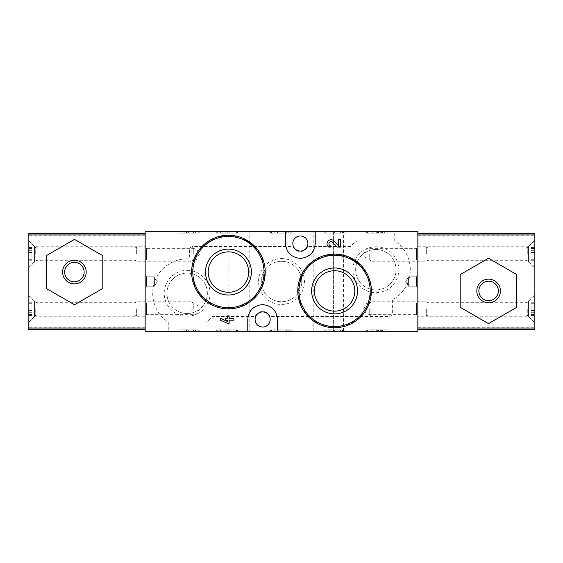 <?xml version="1.0" encoding="UTF-8"?>
<svg xmlns="http://www.w3.org/2000/svg" width="563" height="563" viewBox="0 0 563 563"><rect width="100%" height="100%" fill="white"/><g stroke="black" fill="none" stroke-linecap="round" stroke-linejoin="round"><path stroke-width="0.42" stroke-dasharray="2.81 2.11" d="M325.752 231.724L345.098 231.724L325.752 231.724L325.752 233.138L324.809 233.138L324.809 231.724L324.809 233.138L346.041 233.138L346.041 231.724L345.098 231.724L346.041 231.724L346.041 233.138L325.752 233.138L325.752 231.724M367.604 231.724L386.943 231.724L367.604 231.724L367.604 233.138L366.661 233.138L366.661 231.724L366.661 233.138L387.886 233.138L387.886 231.724L386.943 231.724L387.886 231.724L387.886 233.138L367.604 233.138L367.604 231.724M356.984 231.724L145.155 231.724L145.155 331.276L206.016 331.276L206.016 322.106A34.442 34.442 0 0 0 212.673 316.413L255.215 316.413A8.023 8.023 0 0 1 270.043 316.413L389.068 316.413A3.301 3.301 0 0 0 392.369 313.112L392.369 299.931A34.442 34.442 0 0 0 394.726 240.894L394.726 231.724L356.984 231.724L356.984 240.894A34.442 34.442 0 0 0 350.327 246.587L307.785 246.587A8.023 8.023 0 0 1 292.957 246.587L192.806 246.587A3.301 3.301 0 0 0 189.499 249.888L189.499 255.567A3.301 3.301 0 0 1 186.283 258.867A34.442 34.442 0 0 0 168.274 322.106L168.274 331.276L168.274 322.106A34.442 34.442 0 0 1 186.283 258.867A3.301 3.301 0 0 0 189.499 255.567L189.499 249.888A3.301 3.301 0 0 1 192.806 246.587L292.957 246.587A8.023 8.023 0 0 0 307.785 246.587L350.327 246.587A34.442 34.442 0 0 1 356.984 240.894L356.984 231.724M417.845 231.724L394.726 231.724L394.726 240.894A34.442 34.442 0 0 1 392.369 299.931L392.369 313.112A3.301 3.301 0 0 1 389.068 316.413L270.043 316.413A8.023 8.023 0 0 0 255.215 316.413L212.673 316.413A34.442 34.442 0 0 1 206.016 322.106L206.016 331.276L417.845 331.276L417.845 231.724M249.184 231.724L228.895 231.724L249.184 231.724L249.184 331.276L228.895 331.276L249.184 331.276M323.964 231.724L313.816 231.724L323.964 231.724L323.964 331.276L333.395 331.276L313.816 331.276L323.964 331.276L323.964 231.724M333.395 231.724L343.543 231.724L333.395 231.724L333.395 331.276L343.543 331.276L333.395 331.276L333.395 231.724M178.886 231.724L198.232 231.724L178.886 231.724L178.886 233.138L177.943 233.138L177.943 231.724L177.943 233.138L199.175 233.138L199.175 231.724L198.232 231.724L199.175 231.724L199.175 233.138L178.886 233.138L178.886 231.724M271.5 231.724L290.839 231.724L271.5 231.724L271.5 233.138L270.557 233.138L270.557 231.724L270.557 233.138L291.782 233.138L291.782 231.724L290.839 231.724L291.782 231.724L291.782 233.138L271.5 233.138L271.5 231.724M217.241 231.724L236.587 231.724L217.241 231.724L217.241 233.138L216.298 233.138L216.298 231.724L216.298 233.138L237.53 233.138L237.53 231.724L236.587 231.724L237.53 231.724L237.53 233.138L217.241 233.138L217.241 231.724M331.058 247.094L331.058 245.911C326.997 245.771 329.7 239.451 332.62 242.273L337.209 247.094M340.474 247.094L340.474 239.725L338.588 239.725L338.588 245.813L333.986 240.978C330.045 236.678 323.922 244.068 328.792 247.094M348.757 256.974L334.577 254.138L322.113 256.313L311.156 262.555L302.95 272.126L298.453 283.928L298.207 296.539L302.197 308.425L309.896 318.229L320.453 324.914L332.74 327.687L345.267 326.146L356.463 320.516L365.077 311.515L370.208 300.121L371.221 287.559L367.913 275.356L360.686 265.004M242.576 238.093L228.423 235.264L215.974 237.431L205.094 243.61L196.944 253.012L192.384 264.645L191.99 277.242L195.896 289.276L203.637 299.263L214.278 306.04L226.6 308.82L239.141 307.264L250.394 301.585L259.071 292.429L264.153 280.846L265.025 268.241L261.612 256.165L254.413 246.01M227.269 315.906L227.269 318.299L225.249 318.299L225.249 320.185L227.269 320.185L227.269 321.396L220.548 318.299L220.548 320.185L227.269 323.275L229.148 323.275L229.148 320.185L233.99 320.185L233.99 318.299L229.148 318.299L229.148 315.906M216.298 331.276L236.587 331.276L216.298 331.276L216.298 329.862L237.53 329.862L216.298 329.862L216.298 331.276M236.587 331.276L237.53 331.276L236.587 331.276L236.587 329.862L236.587 331.276M324.809 331.276L345.098 331.276L324.809 331.276L324.809 329.862L346.041 329.862L324.809 329.862L324.809 331.276M345.098 331.276L346.041 331.276L345.098 331.276L345.098 329.862L345.098 331.276M270.557 331.276L290.839 331.276L270.557 331.276L270.557 329.862L291.782 329.862L270.557 329.862L270.557 331.276M290.839 331.276L291.782 331.276L290.839 331.276L290.839 329.862L290.839 331.276M366.661 331.276L386.943 331.276L366.661 331.276L366.661 329.862L387.886 329.862L366.661 329.862L366.661 331.276M386.943 331.276L387.886 331.276L386.943 331.276L386.943 329.862L386.943 331.276M177.943 331.276L198.232 331.276L177.943 331.276L177.943 329.862L199.175 329.862L177.943 329.862L177.943 331.276M198.232 331.276L199.175 331.276L198.232 331.276L198.232 329.862L198.232 331.276M270.177 319.481A7.551 7.551 0 0 0 262.625 311.93A7.551 7.551 0 0 0 255.081 319.481A7.551 7.551 0 0 0 262.625 327.026A7.551 7.551 0 0 0 270.177 319.481M307.919 243.519A7.551 7.551 0 0 0 300.375 235.974A7.551 7.551 0 0 0 292.823 243.519A7.551 7.551 0 0 0 300.375 251.07A7.551 7.551 0 0 0 307.919 243.519M417.845 261.211L417.845 247.058L417.845 261.211L416.571 259.937L416.571 248.332L416.571 259.937L366.893 259.937L366.893 248.332L366.893 259.937L363.543 254.138L366.893 248.332L416.571 248.332L417.845 247.058M417.845 315.942L417.845 301.789L417.845 315.942L416.571 314.668L416.571 303.063L416.571 314.668L366.893 314.668L366.893 303.063L366.893 314.668L363.543 308.862L366.893 303.063L416.571 303.063L417.845 301.789M417.845 275.363L417.845 287.637L417.845 275.363L417.845 287.637L417.845 275.363L416.43 276.785L416.43 286.215L416.43 276.785L416.43 286.215L416.43 276.785L417.845 275.363M145.155 301.789L145.155 315.942L145.155 301.789L146.429 303.063L146.429 314.668L146.429 303.063L196.107 303.063L196.107 314.668L196.107 303.063L199.457 308.862L196.107 314.668L146.429 314.668L145.155 315.942M145.155 247.058L145.155 261.211L145.155 247.058L146.429 248.332L146.429 259.937L146.429 248.332L196.107 248.332L196.107 259.937L196.107 248.332L199.457 254.138L196.107 259.937L146.429 259.937L145.155 261.211M145.155 275.363L145.155 287.637L145.155 275.363L145.155 287.637L145.155 275.363L146.57 276.785L146.57 286.215L146.57 276.785L154.586 276.785L154.586 286.215L154.586 276.785L154.586 286.215L154.586 276.785L146.57 276.785L146.57 286.215L146.57 276.785L145.155 275.363M334.577 270.726A20.205 20.205 0 0 1 352.079 301.036A20.205 20.205 0 0 1 317.075 301.036A20.205 20.205 0 0 1 334.577 270.726M228.423 251.858A20.205 20.205 0 0 1 245.925 282.169A20.205 20.205 0 0 1 210.921 282.169A20.205 20.205 0 0 1 228.423 251.858M280.177 331.276L280.177 329.862L277.489 329.862L277.489 331.276L288.249 331.276L274.8 331.276L280.177 331.276L277.489 331.276L277.489 319.481A14.863 14.863 0 0 0 274.575 310.635M273.21 309.045A14.863 14.863 0 0 0 262.611 304.618M262.555 304.618A14.863 14.863 0 0 0 252.034 309.059M250.591 310.769A14.863 14.863 0 0 0 247.769 319.481L247.769 331.276M285.511 231.724L285.511 243.519A14.863 14.863 0 0 0 288.425 252.365M289.79 253.955A14.863 14.863 0 0 0 300.389 258.382M300.445 258.382A14.863 14.863 0 0 0 310.966 253.941M312.409 252.231A14.863 14.863 0 0 0 315.231 243.519L315.231 231.724M187.141 270.346A22.949 22.949 0 0 1 207.015 304.766A22.949 22.949 0 0 1 167.267 304.766A22.949 22.949 0 0 1 187.141 270.346M375.859 246.756A22.949 22.949 0 0 1 395.733 281.176A22.949 22.949 0 0 1 355.985 281.176A22.949 22.949 0 0 1 375.859 246.756M281.5 258.551A22.949 22.949 0 0 1 301.374 292.971A22.949 22.949 0 0 1 261.626 292.971A22.949 22.949 0 0 1 281.5 258.551M281.5 261.295A20.205 20.205 0 0 1 299.002 291.606A20.205 20.205 0 0 1 263.998 291.606A20.205 20.205 0 0 1 281.5 261.295A20.205 20.205 0 0 1 299.002 291.606A20.205 20.205 0 0 1 263.998 291.606A20.205 20.205 0 0 1 281.5 261.295M375.859 249.5A20.205 20.205 0 0 1 393.354 279.811A20.205 20.205 0 0 1 358.357 279.811A20.205 20.205 0 0 1 375.859 249.5A20.205 20.205 0 0 1 393.354 279.811A20.205 20.205 0 0 1 358.357 279.811A20.205 20.205 0 0 1 375.859 249.5M187.141 273.09A20.205 20.205 0 0 1 204.643 303.401A20.205 20.205 0 0 1 169.646 303.401A20.205 20.205 0 0 1 187.141 273.09A20.205 20.205 0 0 1 204.643 303.401A20.205 20.205 0 0 1 169.646 303.401A20.205 20.205 0 0 1 187.141 273.09M408.414 276.785L408.414 286.215L408.414 276.785L416.43 276.785L408.414 276.785L408.414 286.215L408.414 276.785L405.684 281.5L408.414 276.785M157.316 281.5L154.586 286.215L157.316 281.5L154.586 276.785L157.316 281.5M228.895 331.276L228.895 231.724M199.175 331.276L199.175 329.862L199.175 331.276M186.599 329.862L186.599 331.276L182.187 331.276L182.187 329.862L195.635 329.862L182.187 329.862L182.187 331.276L188.401 331.276L188.401 329.862M184.073 331.276L184.073 329.862L184.073 331.276M186.599 331.276L195.635 331.276L193.046 331.276L193.046 329.862M188.401 331.276L193.616 331.276L191.87 331.276L191.87 329.862M191.87 331.276L193.046 331.276M189.048 331.276L189.048 329.862L189.048 331.276M387.886 331.276L387.886 329.862L387.886 331.276M377.625 329.862L377.625 331.276L370.904 331.276L374.937 331.276L374.937 329.862L374.937 331.276L382.467 331.276L380.314 331.276L380.314 329.862L384.353 329.862L370.904 329.862L382.467 329.862L380.314 329.862L380.314 331.276L384.353 331.276L384.353 329.862M377.625 331.276L384.353 331.276M378.568 331.276L378.568 329.862L378.568 331.276M376.682 331.276L376.682 329.862L376.682 331.276M291.782 331.276L291.782 329.862L291.782 331.276M274.8 331.276L274.8 329.862L286.363 329.862L274.8 329.862L274.8 331.276M286.363 331.276L286.363 329.862L288.249 329.862L286.363 329.862L286.363 331.276M288.249 331.276L288.249 329.862L288.249 331.276M277.489 331.276L277.489 329.862L280.177 329.862M346.041 331.276L346.041 329.862L346.041 331.276M336.012 331.276L329.059 331.276L333.092 331.276L333.092 329.862L333.092 331.276L330.938 331.276L342.501 331.276L340.622 331.276L340.622 329.862L329.059 329.862L342.501 329.862L340.622 329.862L340.622 331.276L336.012 331.276L336.012 329.862M342.501 331.276L342.501 329.862L342.501 331.276M339.904 331.276L339.904 329.862M237.53 331.276L237.53 329.862L237.53 331.276M220.548 331.276L220.548 329.862L227.269 329.862L220.548 329.862L220.548 331.276L227.269 331.276L227.269 329.862L225.249 329.862L229.148 329.862L227.269 329.862L227.269 331.276L220.548 331.276M225.249 331.276L225.249 329.862L225.249 331.276L227.269 331.276L227.269 329.862L227.269 331.276L225.249 331.276M227.269 331.276L233.99 331.276L229.148 331.276L229.148 329.862L233.99 329.862L229.148 329.862L229.148 331.276L227.269 331.276L227.269 329.862M233.99 331.276L233.99 329.862L233.99 331.276M229.148 331.276L229.148 329.862L229.148 331.276M191.87 233.138L188.239 233.138L189.048 233.138L189.048 231.724L189.048 233.138L182.187 233.138L182.187 231.724L193.616 231.724L191.87 231.724L193.046 231.724L193.046 233.138L191.87 233.138L191.87 231.724M188.401 233.138L188.401 231.724M186.599 233.138L186.599 231.724L184.073 231.724L184.073 233.138L184.073 231.724L182.187 231.724L182.187 233.138L193.046 233.138M186.599 231.724L193.046 231.724M382.467 233.138L378.568 233.138L378.568 231.724L378.568 233.138L370.904 233.138L370.904 231.724L374.937 231.724L374.937 233.138L374.937 231.724L372.783 231.724L382.467 231.724L380.314 231.724L380.314 233.138L380.314 231.724L384.353 231.724L377.625 231.724L377.625 233.138L384.353 233.138L380.314 233.138L382.467 233.138L382.467 231.724M376.682 233.138L376.682 231.724L376.682 233.138M370.904 233.138L377.625 233.138M370.904 231.724L377.625 231.724M274.8 233.138L274.8 231.724L288.249 231.724L274.8 231.724L274.8 233.138L286.363 233.138L274.8 233.138M277.489 233.138L277.489 231.724L277.489 233.138L280.177 233.138L277.489 233.138M280.177 233.138L280.177 231.724M286.363 233.138L286.363 231.724L286.363 233.138L288.249 233.138L286.363 233.138L286.363 231.724L286.363 233.138M288.249 233.138L288.249 231.724L288.249 233.138M334.647 233.138L342.501 233.138L329.059 233.138L333.092 233.138L333.092 231.724L330.938 231.724L342.501 231.724L329.059 231.724L333.092 231.724L333.092 233.138L330.938 233.138L334.647 233.138L334.647 231.724M339.904 233.138L339.904 231.724M342.501 233.138L342.501 231.724L342.501 233.138M340.622 233.138L340.622 231.724L340.622 233.138M220.548 233.138L220.548 231.724L233.99 231.724L220.548 231.724L220.548 233.138L227.269 233.138L220.548 233.138M227.269 233.138L227.269 231.724L227.269 233.138L229.148 233.138L227.269 233.138L227.269 231.724L227.269 233.138L225.249 233.138L227.269 233.138L227.269 231.724M229.148 233.138L229.148 231.724L229.148 233.138L233.99 233.138L229.148 233.138L229.148 231.724L229.148 233.138M233.99 233.138L233.99 231.724L233.99 233.138M225.249 233.138L225.249 231.724L225.249 233.138M94.774 293.049L75.21 304.344L73.795 304.344L54.231 293.049M46.905 288.819A1.415 1.415 0 0 1 46.194 287.587L46.194 256.538L46.905 255.313L73.795 239.789L75.21 239.789L102.1 255.313L102.811 256.538L102.811 287.587A1.415 1.415 0 0 1 102.1 288.819M145.155 234.961L145.155 329.622L28.15 329.622L28.15 233.378L145.155 233.378L145.155 234.961M145.155 329.622L145.155 233.378M145.155 300.959L145.155 316.765L145.155 300.959L34.519 300.959L34.519 316.765L34.519 300.959L28.15 294.59L28.15 323.134L28.15 294.59M145.155 246.235L145.155 262.041L145.155 246.235L34.519 246.235L34.519 262.041L34.519 246.235L28.15 239.866L28.15 268.41L28.15 239.866M74.386 262.316A9.754 9.754 0 0 1 84.14 272.063A9.754 9.754 0 0 1 74.386 281.817A9.754 9.754 0 0 1 64.632 272.063A9.754 9.754 0 0 1 74.386 262.316M28.15 254.138L28.15 241.161L28.15 254.138M28.15 259.726L28.15 257.945L28.15 260.739L28.15 259.726L31.922 259.726L31.922 257.945L31.922 260.739L31.922 259.726L28.15 259.726M28.15 255.82L28.15 250.176L28.15 255.82L31.922 255.82L31.922 258.1L31.922 250.176L31.922 255.82L28.15 255.82M28.15 250.225L28.15 247.53L28.15 250.324L31.922 250.324L31.922 247.53L31.922 250.324L28.15 250.225M29.093 254.138L29.093 241.161L29.093 254.138M135.029 254.138L135.029 248.001L135.029 254.138M136.661 254.138L136.661 247.058L136.661 254.138M191.828 254.138L191.828 247.058L191.828 254.138M193.278 254.138L193.278 248.508L193.278 254.138M28.15 308.862L28.15 321.839L28.15 308.862M28.15 314.45L28.15 312.676L28.15 315.47L28.15 314.45L31.922 314.45L31.922 312.676L31.922 315.47L31.922 314.45L28.15 314.45M28.15 310.544L28.15 304.9L28.15 310.544L31.922 310.544L31.922 312.824L31.922 304.9L31.922 310.544L28.15 310.544M28.15 304.956L28.15 302.261L28.15 305.055L31.922 305.055L31.922 302.261L31.922 305.055L28.15 304.956M29.093 308.862L29.093 321.839L29.093 308.862M135.029 308.862L135.029 314.999L135.029 308.862M136.661 308.862L136.661 315.942L136.661 308.862M191.828 308.862L191.828 315.942L191.828 308.862M193.278 308.862L193.278 303.232L193.278 308.862M468.226 269.951L487.79 258.656L489.205 258.656L508.769 269.951M516.095 274.181A1.415 1.415 0 0 1 516.806 275.413L516.806 306.462L516.095 307.687L489.205 323.211L487.79 323.211L460.9 307.687L460.189 306.462L460.189 275.413A1.415 1.415 0 0 1 460.9 274.181M417.845 328.039L417.845 233.378L534.85 233.378L534.85 329.622L417.845 329.622L417.845 328.039M417.845 233.378L417.845 329.622M417.845 262.041L417.845 246.235L417.845 262.041L528.481 262.041L528.481 246.235L528.481 262.041L534.85 268.41L534.85 239.866L534.85 268.41M417.845 316.765L417.845 300.959L417.845 316.765L528.481 316.765L528.481 300.959L528.481 316.765L534.85 323.134L534.85 294.59L534.85 323.134M488.614 300.684A9.754 9.754 0 0 1 478.86 290.937A9.754 9.754 0 0 1 488.614 281.183A9.754 9.754 0 0 1 498.368 290.937A9.754 9.754 0 0 1 488.614 300.684M534.85 308.862L534.85 321.839L534.85 308.862M534.85 303.274L534.85 305.055L534.85 302.261L534.85 303.274L531.078 303.274L531.078 305.055L531.078 302.261L531.078 303.274L534.85 303.274M534.85 307.18L534.85 312.824L534.85 307.18L531.078 307.18L531.078 304.9L531.078 312.824L531.078 307.18L534.85 307.18M534.85 312.775L534.85 315.47L534.85 312.676L531.078 312.676L531.078 315.47L531.078 312.676L534.85 312.775M533.907 308.862L533.907 321.839L533.907 308.862M427.971 308.862L427.971 314.999L427.971 308.862M426.339 308.862L426.339 315.942L426.339 308.862M371.172 308.862L371.172 315.942L371.172 308.862M369.722 308.862L369.722 314.492L369.722 308.862M534.85 254.138L534.85 241.161L534.85 254.138M534.85 248.55L534.85 250.324L534.85 247.53L534.85 248.55L531.078 248.55L531.078 250.324L531.078 247.53L531.078 248.55L534.85 248.55M534.85 252.456L534.85 258.1L534.85 252.456L531.078 252.456L531.078 250.176L531.078 258.1L531.078 252.456L534.85 252.456M534.85 258.044L534.85 260.739L534.85 257.945L531.078 257.945L531.078 260.739L531.078 257.945L534.85 258.044M533.907 254.138L533.907 241.161L533.907 254.138M427.971 254.138L427.971 248.001L427.971 254.138M426.339 254.138L426.339 247.058L426.339 254.138M371.172 254.138L371.172 247.058L371.172 254.138M369.722 254.138L369.722 259.768L369.722 254.138M178.886 331.276L178.886 329.862L178.886 331.276M367.604 331.276L367.604 329.862L367.604 331.276M381.39 331.276L381.39 329.862M373.86 331.276L373.86 329.862M271.5 331.276L271.5 329.862L271.5 331.276M325.752 331.276L325.752 329.862L325.752 331.276M334.647 331.276L334.647 329.862M217.241 331.276L217.241 329.862L217.241 331.276M198.232 233.138L198.232 231.724L198.232 233.138M386.943 233.138L386.943 231.724L386.943 233.138M373.86 233.138L373.86 231.724M381.39 233.138L381.39 231.724M290.839 233.138L290.839 231.724L290.839 233.138M345.098 233.138L345.098 231.724L345.098 233.138M336.012 233.138L336.012 231.724M236.587 233.138L236.587 231.724L236.587 233.138M145.155 327.265L28.15 327.265M145.155 235.735L28.15 235.735M35.244 254.138L35.244 247.312L35.244 254.138M36.912 254.138L36.912 248.001L36.912 254.138M31.922 258.044L28.15 258.044L31.922 258.044M31.922 252.456L28.15 252.456L31.922 252.456M31.922 248.55L28.15 248.55L31.922 248.55M35.244 308.862L35.244 315.688L35.244 308.862M36.912 308.862L36.912 314.999L36.912 308.862M31.922 312.775L28.15 312.775L31.922 312.775M31.922 307.18L28.15 307.18L31.922 307.18M31.922 303.274L28.15 303.274L31.922 303.274M417.845 235.735L534.85 235.735M417.845 327.265L534.85 327.265M527.756 308.862L527.756 315.688L527.756 308.862M526.088 308.862L526.088 314.999L526.088 308.862M531.078 304.956L534.85 304.956L531.078 304.956M531.078 310.544L534.85 310.544L531.078 310.544M531.078 314.45L534.85 314.45L531.078 314.45M527.756 254.138L527.756 247.312L527.756 254.138M526.088 254.138L526.088 248.001L526.088 254.138M531.078 250.225L534.85 250.225L531.078 250.225M531.078 255.82L534.85 255.82L531.078 255.82M531.078 259.726L534.85 259.726L531.078 259.726M405.684 281.5L408.414 286.215L416.43 286.215L417.845 287.637L416.43 286.215L408.414 286.215L405.684 281.5M146.57 286.215L145.155 287.637L146.57 286.215L154.586 286.215L146.57 286.215M313.816 331.276L313.816 231.724M343.543 331.276L343.543 231.724M195.635 331.276L195.635 329.862M186.219 331.276L186.219 329.862M193.616 331.276L193.616 329.862M188.239 331.276L188.239 329.862M382.467 331.276L382.467 329.862M372.783 331.276L372.783 329.862M370.904 331.276L370.904 329.862M330.938 331.276L330.938 329.862M329.059 331.276L329.059 329.862M193.616 233.138L193.616 231.724M188.239 233.138L188.239 231.724M195.635 233.138L195.635 231.724M186.219 233.138L186.219 231.724M372.783 233.138L372.783 231.724M384.353 233.138L384.353 231.724M330.938 233.138L330.938 231.724M329.059 233.138L329.059 231.724M145.155 262.041L34.519 262.041L28.15 268.41M145.155 316.765L34.519 316.765L28.15 323.134M28.15 267.108L29.093 267.108L35.244 260.958L36.912 260.268L135.029 260.268L136.661 261.211L191.828 261.211L193.278 259.768M28.15 241.161L29.093 241.161L35.244 247.312L36.912 248.001L135.029 248.001L136.661 247.058L191.828 247.058L193.278 248.508M31.922 257.945L28.15 257.945L31.922 257.945M31.922 258.1L28.15 258.1L31.922 258.1M31.922 250.176L28.15 250.176L31.922 250.176M31.922 250.324L28.15 250.324L31.922 250.324M31.922 247.53L28.15 247.53M31.922 260.739L28.15 260.739M28.15 321.839L29.093 321.839L35.244 315.688L36.912 314.999L135.029 314.999L136.661 315.942L191.828 315.942L193.278 314.492M28.15 295.892L29.093 295.892L35.244 302.042L36.912 302.732L135.029 302.732L136.661 301.789L191.828 301.789L193.278 303.232M31.922 312.676L28.15 312.676L31.922 312.676M31.922 312.824L28.15 312.824L31.922 312.824M31.922 304.9L28.15 304.9L31.922 304.9M31.922 305.055L28.15 305.055L31.922 305.055M31.922 302.261L28.15 302.261M31.922 315.47L28.15 315.47M417.845 300.959L528.481 300.959L534.85 294.59M417.845 246.235L528.481 246.235L534.85 239.866M534.85 295.892L533.907 295.892L527.756 302.042L526.088 302.732L427.971 302.732L426.339 301.789L371.172 301.789L369.722 303.232M534.85 321.839L533.907 321.839L527.756 315.688L526.088 314.999L427.971 314.999L426.339 315.942L371.172 315.942L369.722 314.492M531.078 305.055L534.85 305.055L531.078 305.055M531.078 304.9L534.85 304.9L531.078 304.9M531.078 312.824L534.85 312.824L531.078 312.824M531.078 312.676L534.85 312.676L531.078 312.676M531.078 315.47L534.85 315.47M531.078 302.261L534.85 302.261M534.85 241.161L533.907 241.161L527.756 247.312L526.088 248.001L427.971 248.001L426.339 247.058L371.172 247.058L369.722 248.508M534.85 267.108L533.907 267.108L527.756 260.958L526.088 260.268L427.971 260.268L426.339 261.211L371.172 261.211L369.722 259.768M531.078 250.324L534.85 250.324L531.078 250.324M531.078 250.176L534.85 250.176L531.078 250.176M531.078 258.1L534.85 258.1L531.078 258.1M531.078 257.945L534.85 257.945L531.078 257.945M531.078 260.739L534.85 260.739M531.078 247.53L534.85 247.53"/><path stroke-width="0.84" d="M285.511 231.724L145.155 231.724L145.155 331.276L247.769 331.276L247.769 319.481C248.557 310.565 253.512 305.61 262.611 304.618C271.732 305.596 276.686 310.551 277.489 319.481L277.489 331.276L417.845 331.276L417.845 231.724L285.511 231.724L285.511 243.519C286.314 252.449 291.268 257.404 300.389 258.382C309.488 257.39 314.443 252.435 315.231 243.519L315.231 231.724M331.058 247.094L328.792 247.094A4.032 4.032 0 0 1 327.983 241.147A4.032 4.032 0 0 1 333.986 240.978L338.588 245.813L338.588 239.725L340.474 239.725L340.474 247.094L337.209 247.094L332.62 242.273A2.153 2.153 0 0 0 329.081 242.906A2.153 2.153 0 0 0 331.058 245.911L331.058 247.094M360.686 265.004L348.757 256.974M254.413 246.01L242.576 238.093M229.148 315.906L227.269 315.906L227.269 318.299L225.249 318.299L225.249 320.185L227.269 320.185L227.269 321.396L220.548 318.299L220.548 320.185L227.269 323.275L229.148 323.275L229.148 320.185L233.99 320.185L233.99 318.299L229.148 318.299L229.148 315.906M247.769 331.276L277.489 331.276M334.577 267.988A22.949 22.949 0 0 1 354.451 302.408A22.949 22.949 0 0 1 314.703 302.408A22.949 22.949 0 0 1 334.577 267.988M334.577 254.138A36.799 36.799 0 0 1 366.443 309.333A36.799 36.799 0 0 1 302.704 309.333A36.799 36.799 0 0 1 334.577 254.138A36.799 36.799 0 0 1 366.443 309.333A36.799 36.799 0 0 1 302.704 309.333A36.799 36.799 0 0 1 334.577 254.138M334.577 270.726A20.205 20.205 0 0 1 352.079 301.036A20.205 20.205 0 0 1 317.075 301.036A20.205 20.205 0 0 1 334.577 270.726M228.423 249.113A22.949 22.949 0 0 1 248.297 283.541A22.949 22.949 0 0 1 208.549 283.541A22.949 22.949 0 0 1 228.423 249.113M228.423 235.264A36.799 36.799 0 0 1 260.296 290.466A36.799 36.799 0 0 1 196.557 290.466A36.799 36.799 0 0 1 228.423 235.264A36.799 36.799 0 0 1 260.296 290.466A36.799 36.799 0 0 1 196.557 290.466A36.799 36.799 0 0 1 228.423 235.264M228.423 251.858A20.205 20.205 0 0 1 245.925 282.169A20.205 20.205 0 0 1 210.921 282.169A20.205 20.205 0 0 1 228.423 251.858M274.575 310.635A14.863 14.863 0 0 0 273.21 309.045M252.034 309.059A14.863 14.863 0 0 0 250.591 310.769M262.625 327.026A7.551 7.551 0 0 0 269.163 315.702A7.551 7.551 0 0 0 256.095 315.702A7.551 7.551 0 0 0 262.625 327.026M288.425 252.365A14.863 14.863 0 0 0 289.79 253.955M310.966 253.941A14.863 14.863 0 0 0 312.409 252.231M300.375 251.07A7.551 7.551 0 0 0 306.905 239.747A7.551 7.551 0 0 0 293.837 239.747A7.551 7.551 0 0 0 300.375 251.07M46.905 288.819L73.795 304.344A1.415 1.415 0 0 0 75.21 304.344L102.1 288.819L102.811 287.587L102.811 256.538A1.415 1.415 0 0 0 102.1 255.313L75.21 239.789A1.415 1.415 0 0 0 73.795 239.789L46.905 255.313A1.415 1.415 0 0 0 46.194 256.538L46.194 287.587L46.905 288.819L54.231 293.049M145.155 233.378L28.15 233.378L28.15 329.622L145.155 329.622M94.774 293.049L102.1 288.819M74.386 260.268A11.795 11.795 0 0 1 84.598 277.96A11.795 11.795 0 0 1 64.168 277.96A11.795 11.795 0 0 1 74.386 260.268M74.386 262.316A9.754 9.754 0 0 1 82.831 276.94A9.754 9.754 0 0 1 65.941 276.94A9.754 9.754 0 0 1 74.386 262.316M516.095 274.181L489.205 258.656A1.415 1.415 0 0 0 487.79 258.656L460.9 274.181L460.189 275.413L460.189 306.462A1.415 1.415 0 0 0 460.9 307.687L487.79 323.211A1.415 1.415 0 0 0 489.205 323.211L516.095 307.687A1.415 1.415 0 0 0 516.806 306.462L516.806 275.413L516.095 274.181L508.769 269.951M417.845 329.622L534.85 329.622L534.85 233.378L417.845 233.378M468.226 269.951L460.9 274.181M488.614 302.732A11.795 11.795 0 0 1 478.402 285.04A11.795 11.795 0 0 1 498.832 285.04A11.795 11.795 0 0 1 488.614 302.732M488.614 300.684A9.754 9.754 0 0 1 480.169 286.06A9.754 9.754 0 0 1 497.059 286.06A9.754 9.754 0 0 1 488.614 300.684M334.577 255.313A35.617 35.617 0 0 1 365.422 308.749A35.617 35.617 0 0 1 303.731 308.749A35.617 35.617 0 0 1 334.577 255.313M228.423 236.446A35.617 35.617 0 0 1 259.269 289.875A35.617 35.617 0 0 1 197.578 289.875A35.617 35.617 0 0 1 228.423 236.446M145.155 328.039L28.15 328.039M145.155 234.961L28.15 234.961M417.845 234.961L534.85 234.961M417.845 328.039L534.85 328.039"/></g></svg>
